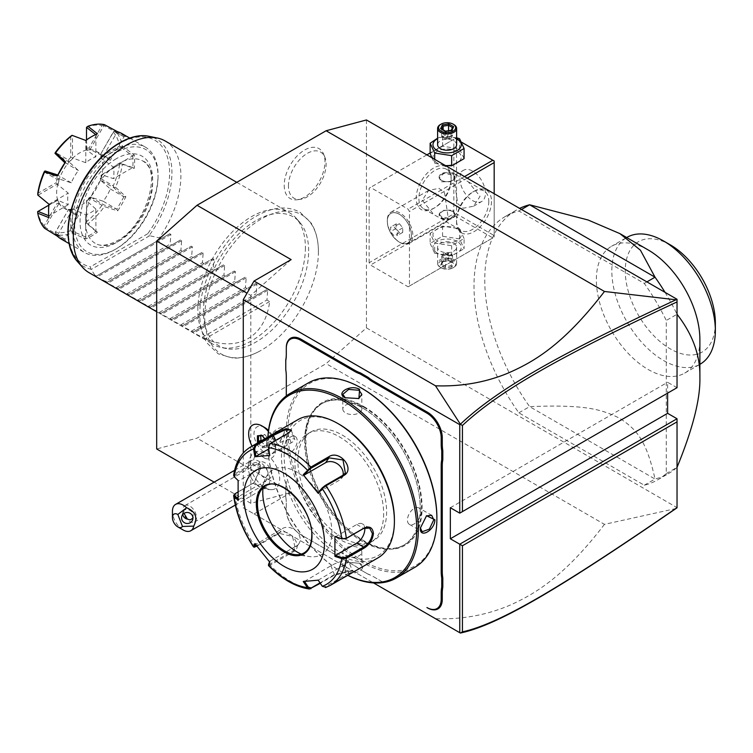 <?xml version="1.0" encoding="UTF-8"?>
<svg xmlns="http://www.w3.org/2000/svg" width="753" height="753" viewBox="0 0 753 753"><rect width="100%" height="100%" fill="white"/><g stroke="black" fill="none" stroke-linecap="round" stroke-linejoin="round"><path stroke-width="0.56" stroke-dasharray="3.77 2.82" d="M366.438 119.953L366.438 327.875L326.105 363.643L197.022 438.161L156.69 448.976M318.406 251.643A80.383 46.413 -60 0 1 259.644 351.162A80.383 46.413 -60 0 1 204.722 317.277A80.383 46.413 -60 0 1 260.604 219.387A80.383 46.413 -60 0 1 318.368 249.45A80.383 46.413 -60 0 1 318.406 251.643M284.21 185.332A28.821 16.641 120 0 0 297.322 199.743A28.821 16.641 120 0 0 324.967 161.801A28.821 16.641 120 0 0 323.621 154.186A28.821 16.641 120 0 0 300.889 152.567A28.821 16.641 120 0 0 284.21 185.332M366.438 327.875L677.032 507.635M675.978 508.529L604.461 524.352L326.105 363.643M677.032 507.193L677.032 418.753M677.032 301.934L677.032 387.701L667.619 382.27L667.619 393.141M369.13 262.722L369.13 188.203L370.476 187.431L408.117 209.165L409.463 211.489L409.463 286.018L408.117 286.789L370.476 265.056L369.13 262.722L453.833 213.824L453.833 139.296L369.13 188.203M505.508 216.375A152.115 87.828 60 0 0 518.864 412.832L644.276 485.233A152.115 87.828 -120 0 0 657.623 479.859A152.115 87.828 -120 0 0 666.273 473.571L666.273 320.467A152.115 87.828 -120 0 0 644.276 283.401L518.864 211A152.115 87.828 60 0 0 505.508 216.375L516.266 210.162A152.115 87.828 60 0 1 519.626 208.393M291.147 259.616L250.805 295.383L247.012 293.199M243.275 507.72L373.544 582.926L243.275 507.72L243.275 452.948M254.034 513.932L291.147 492.5L197.022 438.161M250.805 295.383L250.805 503.315L291.147 492.5M264.792 427.572A15.248 8.801 -120 0 0 254.006 433.803A15.248 8.801 -120 0 0 264.792 452.478A15.248 8.801 -120 0 0 275.57 446.256A15.248 8.801 -120 0 0 268.51 430.481M257.357 451.292A21.037 12.142 -120 0 0 251.624 454.868A21.037 12.142 -120 0 0 254.269 476.527A21.037 12.142 -120 0 0 271.711 489.657A21.037 12.142 -120 0 0 272.228 489.629A21.037 12.142 -120 0 0 277.669 469.307A21.037 12.142 -120 0 0 257.357 451.292A22.816 17.997 -95.1 0 0 253.639 459.932A15.211 8.782 -120 0 1 267.55 471.152A15.211 8.782 -120 0 1 266.618 486.965L235.303 505.047M373.676 576.789L383.559 582.502L373.676 576.789A39.175 22.618 -120 0 0 368.236 574.275L360.339 569.71A39.175 22.618 -120 0 0 354.898 565.955L301.096 534.884A20.915 12.076 60 0 1 286.3 509.273L286.3 503.032A39.175 22.618 -120 0 0 285.764 496.443L285.764 487.313A39.175 22.618 -120 0 0 286.3 481.355L286.3 481.976A39.928 23.051 60 0 1 285.764 488L285.764 487.313M286.3 375.719L286.3 376.34L286.3 375.719A39.175 22.618 -120 0 0 285.764 369.139L285.764 360.009M286.3 347.801L286.3 354.663M450.341 507.72L667.619 382.27M604.461 524.352C564.402 576.676 535.054 593.665 511.372 604.584C487.549 614.966 462.257 619.672 435.498 618.693M250.805 503.315L214.134 482.136M268.379 431.478A19.013 10.975 -120 0 1 271.607 458.05A19.013 10.975 -120 0 1 264.745 458.323L263.465 454.765L259.446 455.226A19.013 10.975 60 0 1 249.252 438.613A19.013 10.975 60 0 1 252.603 425.106M264.811 458.323A19.013 10.975 -120 0 0 271.635 458.031A19.013 10.975 -120 0 0 275.57 449.325A19.013 10.975 -120 0 0 268.388 431.431M252.076 446.134A19.013 10.975 -120 0 0 259.465 455.273L259.446 455.226M264.745 458.323A18.994 10.966 -120 0 0 259.465 455.273M271.711 489.657C266.524 489.751 261.837 488.311 257.658 485.327A15.211 8.782 60 0 0 264.397 487.652A15.211 8.782 -120 0 0 266.618 486.965M257.658 485.327A15.211 8.782 60 0 1 248.349 469.194A15.211 8.782 60 0 1 251.408 460.62A15.211 8.782 60 0 1 253.639 459.932M183.195 529.99A15.211 8.782 60 0 1 172.437 511.353M192.937 518.158L193.144 513.951C191.93 511.118 189.615 509.63 186.198 509.47L183.958 510.148L184.033 513.358M182.772 514.478A5.704 5.506 15 0 1 183.958 510.148M186.405 505.112A9.507 5.487 -120 0 0 185.012 505.536A9.507 5.487 -120 0 0 184.429 515.419A9.507 5.487 -120 0 0 193.126 522.431A9.507 5.487 -120 0 0 194.519 522.008A9.507 5.487 -120 0 0 195.102 512.125A9.507 5.487 -120 0 0 186.405 505.112M268.153 479.115A9.507 5.487 -120 0 0 269.546 478.692A9.507 5.487 -120 0 0 270.12 468.808A9.507 5.487 -120 0 0 261.432 461.796A9.507 5.487 -120 0 0 260.039 462.22A9.507 5.487 -120 0 0 259.456 472.103A9.507 5.487 -120 0 0 268.153 479.115M258.006 442.708L262.1 447.8L266.769 447.386L266.769 440.9L262.637 435.761L258.514 436.175M266.769 441.164L264.84 438.764M262.1 435.356L262.637 435.761L264.792 434.519L260.66 434.886L258.514 436.128M261.084 440.929L264.792 445.531L268.915 445.164L266.769 446.407L266.769 447.386L266.769 440.9L268.915 439.658L264.792 434.519M262.1 447.8L262.637 446.774L266.769 446.407M260.66 434.886L260.66 435.987M268.915 445.164L268.915 439.658M264.792 445.531L262.637 446.774L258.938 442.171M368.236 574.275L367.652 573.937A39.928 23.051 60 0 1 373.13 576.478M367.652 573.937L360.339 569.71M285.764 496.443L285.764 497.008A39.928 23.051 60 0 1 286.3 503.653L286.3 509.894A20.152 11.634 -120 0 0 300.56 534.574L354.362 565.644A39.928 23.051 60 0 1 359.849 569.428M300.56 534.574L301.096 534.884L300.56 534.574M286.3 503.653L286.3 503.032M285.764 497.008L285.764 488M286.3 481.976L286.3 481.355M285.764 369.695L285.764 369.139M363.69 407.147A81.757 47.204 60 0 1 421.501 507.277A81.757 47.204 60 0 1 404.568 544.701A81.757 47.204 60 0 1 363.69 540.654A81.757 47.204 60 0 1 305.887 440.524A81.757 47.204 60 0 1 322.821 403.1A81.757 47.204 60 0 1 363.69 407.147M420.212 508.03A81.757 47.204 60 0 1 403.279 545.454A81.757 47.204 60 0 1 362.4 541.407L362.4 541.407A81.757 47.204 60 0 1 304.589 441.277A81.766 47.204 -120 0 0 362.4 541.407A81.766 47.204 -120 0 0 362.409 541.407A81.766 47.204 -120 0 0 420.221 508.03A81.766 47.204 -120 0 0 362.409 407.891A81.766 47.204 -120 0 0 304.589 441.267A81.757 47.204 60 0 1 321.522 403.843A81.757 47.204 60 0 1 362.4 407.9A81.757 47.204 60 0 1 420.212 508.03M362.409 388.633A105.345 60.824 -120 0 0 287.919 431.638A105.345 60.824 -120 0 0 362.409 560.656A105.345 60.824 -120 0 0 436.891 517.65M308.354 382.891A106.484 61.482 -120 0 0 286.3 431.638A106.484 61.482 -120 0 0 332.788 538.8A106.484 61.482 -120 0 0 414.837 567.329M267.899 436.994A106.484 61.482 -120 0 0 267.748 442.35A106.484 61.482 -120 0 0 343.039 572.769A106.484 61.482 -120 0 0 347.754 575.32M284.286 433.427L284.286 432.806C285.095 421.887 269.725 430.754 269.762 441.192L278.073 445.202L284.286 432.806L282.497 429.172L275.297 431.798L270.845 441.192L272.991 445.644L278.554 444.863L284.286 432.815M420.362 527.806L426.32 515.909M420.353 527.514L420.353 528.135M359.586 563.216L345.74 562.397L345.062 571.602C354.098 576.854 369.441 567.969 359.586 563.216L346.276 562.152L342.813 566.585L345.599 570.67L355.962 571.518L361.826 566.585L359.586 563.225M285.716 452.995A9.507 5.487 -60 0 0 293.049 450.445A9.507 5.487 -60 0 0 297.19 440.882A9.507 5.487 120 0 0 295.223 436.524A9.507 5.487 120 0 0 287.9 439.074A9.507 5.487 120 0 0 283.749 448.647A9.507 5.487 -60 0 0 285.716 452.995L272.991 445.644M267.955 436.956A105.345 60.824 -120 0 0 267.748 443.282L267.748 443.282A105.345 60.824 -120 0 0 342.239 572.299A105.345 60.824 -120 0 0 347.82 575.283M267.748 443.282L267.748 442.35L267.748 443.282M297.868 460.676A62.753 36.229 60 0 1 310.867 431.949A62.753 36.229 60 0 1 359.219 448.76A62.753 36.229 60 0 1 386.609 511.908A62.753 36.229 60 0 1 373.61 540.635A62.753 36.229 60 0 1 325.258 523.824A62.753 36.229 60 0 1 297.868 460.676M383.654 513.612A62.753 36.229 60 0 1 370.655 542.339A62.753 36.229 60 0 1 322.303 525.528A62.753 36.229 60 0 1 294.912 462.38A62.753 36.229 60 0 1 307.902 433.653A62.753 36.229 60 0 1 356.263 450.463A62.753 36.229 60 0 1 383.654 513.612M339.283 424.344A77.964 45.011 -120 0 0 284.154 456.167A77.964 45.011 -120 0 0 339.283 551.657A77.964 45.011 -120 0 0 394.403 519.824M298 419.609A79.865 46.112 -120 0 0 281.462 456.167A79.865 46.112 -120 0 0 316.326 536.541A79.865 46.112 -120 0 0 377.865 557.935M234.399 494.175L253.827 482.805L260.491 468.272C260.18 462.606 257.535 461.052 252.556 463.603L234.738 473.891L233.646 475.265M252.556 463.603L253.083 464.629L235.275 474.917L234.804 477.044L238.673 480.875L259.954 468.592A11.408 6.589 120 0 1 265.658 468.027L258.458 463.876L253.083 464.629L259.954 468.592M234.155 476.621L234.804 477.044M291.147 430.725L287.702 434.01L269.894 444.289L268.623 447.574L269.856 455.141L291.138 442.849A11.408 2.41 158.8 0 0 294.79 439.347L291.138 429.944M325.541 587.566L349.157 573.984L352.997 570.614L334.106 575.33L320.298 583.302M237.91 492.02L254.279 482.447L260.491 468.912L258.458 463.876M268.52 565.192L270.167 565.192L293.359 551.798C304.589 546.631 288.531 526.545 278.309 533.077L255.116 546.471L253.573 546.603M322.312 586.286L325.155 586.738L348.357 573.344L352.216 570.407L334.379 574.595L320.016 582.888M304.485 581.429L330.944 565.748A11.408 2.41 -21.2 0 1 341.966 561.258A11.408 2.41 -21.2 0 1 348.573 560.994L352.216 570.407M268.623 564.195L269.894 564.148L293.086 550.754L295.392 548.683L292.484 536.409L279.109 533.369L256.829 546.236M260.491 468.912L260.491 468.272M238.052 498.9L238.673 499.512L259.954 487.219A11.408 6.589 120 0 0 267.4 477.167A11.408 6.589 120 0 0 265.658 468.027M238.117 480.546L238.673 480.875M268.736 448.967L277.17 444.101A11.408 2.41 158.8 0 1 288.183 439.601A11.408 2.41 158.8 0 1 294.79 439.347M343.076 475.171A11.408 8.998 -144.9 0 1 341.89 477.986A11.408 8.998 -144.9 0 1 339.547 480.113L318.265 492.396M335.48 536.767L356.762 524.483A11.408 6.589 -60 0 1 362.466 523.919A11.408 6.589 -60 0 1 364.744 527.9M318.19 580.168L344.921 564.505A11.408 2.41 -21.2 0 0 348.573 560.994M303.243 581.504L304.287 581.137M269.79 562.19L269.856 561.258L269.574 561.936M269.856 561.258L296.513 545.869A11.408 8.998 35.1 0 0 298.866 543.741A11.408 8.998 35.1 0 0 296.258 531.072A11.408 8.998 35.1 0 0 282.544 528.484L255.587 544.588M254.843 543.591L255.888 543.882M238.673 499.512L238.117 500.481M304.024 552.928A38.601 22.289 -120 0 0 304.052 552.909A38.601 22.289 -120 0 0 312.043 535.242A38.601 22.289 -120 0 0 284.756 487.963A38.601 22.289 -120 0 0 265.451 486.052A38.601 22.289 -120 0 0 265.423 486.071L265.385 486.09A38.601 22.289 -120 0 1 295.138 496.425A38.601 22.289 -120 0 1 311.987 535.27A38.601 22.289 -120 0 1 303.986 552.947L304.052 552.909M301.228 554.114A48.87 28.219 -120 0 0 309.662 556.608A48.87 28.219 -120 0 0 331.311 524.596A48.87 28.219 -120 0 0 297.331 472.319A48.87 28.219 -120 0 0 265.047 479.341A48.87 28.219 -120 0 0 262.995 487.888M318.265 579.895L322.275 585.853M342.813 551.883A9.507 5.487 0 0 1 348.686 546.819A9.507 5.487 0 0 1 359.04 548.005A9.507 5.487 180 0 1 361.826 551.883A9.507 5.487 180 0 1 355.962 556.956A9.507 5.487 180 0 1 345.599 555.77A9.507 5.487 0 0 1 342.813 551.883L342.813 566.585M418.922 507.946A9.507 5.487 -60 0 0 411.599 510.487A9.507 5.487 -60 0 0 407.448 520.059A9.507 5.487 120 0 0 409.416 524.408A9.507 5.487 120 0 0 416.738 521.867A9.507 5.487 120 0 0 420.889 512.294A9.507 5.487 -60 0 0 418.922 507.946L431.657 515.297M358.626 398.657L345.345 397.876M342.813 409.048A9.507 5.487 180 0 0 345.599 412.936A9.507 5.487 0 0 0 355.962 414.122A9.507 5.487 0 0 0 361.826 409.048A9.507 5.487 0 0 0 359.04 405.17A9.507 5.487 180 0 0 348.686 403.985A9.507 5.487 180 0 0 342.813 409.048L342.813 394.346M451.141 178.113L451.141 178.113A24.717 14.269 120 0 0 433.662 168.023A24.717 14.269 120 0 0 416.183 198.293A24.717 14.269 120 0 0 433.662 208.383A24.717 14.269 120 0 0 451.141 178.113L451.141 179.666A22.816 13.178 120 0 0 446.416 169.218A22.816 13.178 120 0 0 428.834 175.336A22.816 13.178 120 0 0 418.875 198.293A22.816 13.178 120 0 0 423.6 208.741A22.816 13.178 120 0 0 435.008 207.612A22.816 13.178 120 0 0 451.141 179.666L451.141 178.113M453.833 213.824L455.179 214.596L456.525 213.824L456.525 139.296L455.179 138.524L461.504 142.176M408.117 286.789L492.829 237.882L455.179 216.149L455.179 214.596M455.179 216.149L370.476 265.056M457.109 229.006A14.147 8.161 0 0 0 437.107 229.006A14.147 8.161 0 0 0 437.107 240.555A14.147 8.161 0 0 0 457.109 240.555A14.147 8.161 0 0 0 457.109 229.006M492.829 237.882L409.463 286.018M494.175 193.7L494.175 237.11L494.175 235.557L456.525 213.824M467.227 178.141L409.463 211.489M491.483 201.399A24.717 14.269 -60 0 1 474.004 231.679A24.717 14.269 -60 0 1 456.525 221.58L456.525 221.58A24.717 14.269 -60 0 1 474.004 191.309A24.717 14.269 -60 0 1 491.483 201.399M464.545 176.588L408.117 209.165M453.833 139.296L430.142 152.972M426.895 154.854L370.476 187.431M457.109 151.381A14.147 8.161 0 0 0 437.107 151.381A14.147 8.161 0 0 0 437.107 162.921A14.147 8.161 0 0 0 457.109 162.921A14.147 8.161 0 0 0 457.109 151.381M456.525 139.296L494.175 161.029L494.175 235.557M459.885 178.499A18.063 10.429 -120 0 0 467.773 196.684A18.063 10.429 -120 0 0 481.694 201.522A18.063 10.429 -120 0 0 485.431 193.248A18.063 10.429 -120 0 0 477.543 175.073A18.063 10.429 -120 0 0 463.622 170.234A18.063 10.429 -120 0 0 459.885 178.499M454.511 181.605L455.48 174.931L456.807 175.214L468.3 181.85L480.056 196.354L473.543 206.218L463.302 208.233L457.73 203.743L454.511 181.605M422.235 200.232L433.992 214.737L446.811 221.655L447.781 214.982L444.562 192.853L438.99 188.354L428.739 190.368L422.235 200.232M488.791 201.399A22.816 13.178 -60 0 1 478.833 224.366A22.816 13.178 -60 0 1 461.25 230.474A22.816 13.178 -60 0 1 456.525 220.027L456.525 220.027A22.816 13.178 -60 0 1 472.658 192.081A22.816 13.178 -60 0 1 484.066 190.951A22.816 13.178 -60 0 1 488.791 201.399M452.76 210.162L455.094 214.021L450.209 218.681L441.465 216.676L439.121 214.021L444.016 210.181L452.76 210.162M456.525 221.58L456.525 220.027L456.525 221.58M441.465 181.774L450.209 181.746L455.094 177.915L452.76 175.251L444.016 173.246L439.121 177.915L441.465 181.774M387.277 220.422A18.063 10.429 60 0 0 400.05 242.541A18.063 10.429 60 0 0 409.086 243.435A18.063 10.429 60 0 0 412.823 235.171A18.063 10.429 -120 0 0 404.945 216.986A18.063 10.429 -120 0 0 391.023 212.148A18.063 10.429 -120 0 0 387.277 220.422L387.277 221.26A17.037 9.836 60 0 1 390.807 213.457A17.037 9.836 60 0 1 403.937 218.022A17.037 9.836 60 0 1 411.373 235.171A17.037 9.836 60 0 1 407.844 242.965A17.037 9.836 60 0 1 399.325 242.127A17.037 9.836 60 0 1 387.277 221.26M411.43 235.134A17.037 9.836 60 0 1 407.9 242.937A17.037 9.836 60 0 1 394.77 238.372A17.037 9.836 60 0 1 387.334 221.222A17.037 9.836 -120 0 1 390.863 213.428A17.037 9.836 -120 0 1 403.994 217.994A17.037 9.836 -120 0 1 411.43 235.134M399.382 232.668L396.022 228.479L396.022 223.999L399.382 223.697L402.742 227.877L402.742 232.366L399.382 232.668L393.998 235.764L390.638 231.585L390.638 227.105L393.998 226.804L397.368 230.983L397.368 235.473L393.998 235.764M396.022 228.479L390.638 231.585M396.022 223.999L390.638 227.105M402.742 232.366L397.368 235.473M402.742 227.877L397.368 230.983M399.382 223.697L393.998 226.804M452.76 173.764A7.982 4.612 0 0 0 444.054 172.766A7.982 4.612 0 0 0 439.121 177.021A7.982 4.612 0 0 0 441.465 180.287L441.465 180.287A7.982 4.612 0 0 0 452.76 180.287A7.982 4.612 0 0 0 455.094 177.021A7.982 4.612 0 0 0 452.76 173.764M441.738 180.438L441.738 180.438A7.605 4.396 180 0 1 441.738 174.235A7.605 4.396 180 0 1 452.487 174.235A7.605 4.396 180 0 1 452.487 180.438A7.605 4.396 180 0 1 441.738 180.438L441.465 180.287M452.76 211.649A7.982 4.612 0 0 0 441.465 211.649A7.982 4.612 0 0 0 439.121 214.906A7.982 4.612 0 0 0 441.465 218.172A7.982 4.612 0 0 0 450.172 219.17A7.982 4.612 0 0 0 455.094 214.906A7.982 4.612 0 0 0 452.76 211.649L452.487 211.489A7.605 4.396 0 0 0 441.738 211.489A7.605 4.396 0 0 0 441.738 217.702A7.605 4.396 0 0 0 452.487 217.702A7.605 4.396 0 0 0 452.487 211.489L452.487 211.489M431.808 157.688L434.688 163.194L445.465 165.575M464.074 158.648L459.528 148.849L442.566 146.223L430.142 153.396M442.566 146.223L442.566 136.067L437.606 138.185M456.619 137.808L442.566 136.067M459.528 148.849L459.528 138.693M434.688 163.194L434.688 159.354M456.619 138.684A14.147 8.161 0 0 0 437.606 138.684M456.619 144.736A9.507 5.487 0 0 0 453.833 140.849A9.507 5.487 0 0 0 443.47 139.663A9.507 5.487 0 0 0 437.606 144.736M440.392 124.546A9.507 5.487 180 0 1 453.833 124.546M440.599 128.659L445.654 131.587L451.085 130.74L452.487 127.577M445.362 131.417L445.851 139.173L451.085 138.336L445.654 139.173L447.113 137.714L451.085 138.336L451.085 130.74L451.885 130.41M445.654 139.173L441.682 136.877L447.113 137.714L443.141 133.742L443.141 129.798M448.562 130.73L448.562 132.904L452.544 135.201L447.113 137.714L448.562 132.904L443.141 133.742L441.682 136.877L441.804 129.027M451.085 138.336L452.544 135.201L452.544 127.605M464.074 238.532L459.528 228.743L442.566 226.116L430.142 233.289L434.688 243.078L451.659 245.704L464.074 238.532L464.074 248.697L459.528 238.899L442.566 236.273L430.142 243.445L430.142 233.289M430.142 243.445L434.688 253.243L434.688 243.078M457.109 241.431A14.147 8.161 0 0 0 437.107 241.431A14.147 8.161 0 0 0 437.107 252.97A14.147 8.161 0 0 0 457.109 252.97A14.147 8.161 0 0 0 457.109 241.431M453.833 243.323A9.507 5.487 180 0 1 456.619 247.2A9.507 5.487 180 0 1 450.746 252.274A9.507 5.487 180 0 1 440.392 251.078A9.507 5.487 180 0 1 437.606 247.2A9.507 5.487 180 0 1 443.47 242.127A9.507 5.487 180 0 1 453.833 243.323M434.688 253.243L451.659 255.869L464.074 248.697M451.659 255.869L451.659 245.704M459.528 238.899L459.528 228.743M442.566 236.273L442.566 226.116M437.606 247.2L437.606 263.503A9.507 5.487 0 0 1 443.47 258.43A9.507 5.487 0 0 1 453.833 259.625A9.507 5.487 180 0 1 456.619 263.503A9.507 5.487 180 0 1 453.833 267.381A9.507 5.487 180 0 1 440.392 267.381L441.06 267.776A8.556 4.942 0 0 1 441.06 260.783A8.556 4.942 0 0 1 453.165 260.783A8.556 4.942 180 0 1 453.165 267.776A8.556 4.942 180 0 1 441.06 267.776M437.606 263.503A9.507 5.487 0 0 0 440.392 267.381M448.854 260.519L452.544 262.646L451.085 265.781L445.654 266.618L441.682 264.322L443.141 261.187L448.854 260.519L448.562 252.763L443.141 253.601L443.141 261.187L442.34 261.526L448.854 260.519L453.626 263.268L452.544 262.646L453.626 263.268L451.885 267.033L451.085 265.781L451.085 258.194L452.544 255.051L452.544 262.646M451.885 267.033L445.362 268.04L440.599 265.291L441.616 264.604L443.093 261.432M445.362 268.04L445.654 259.032L447.113 254.222L451.085 258.194L445.654 259.032L441.682 256.735L447.113 254.222L452.544 255.051L448.562 252.763L447.113 254.222L443.141 253.601L441.682 256.735L441.682 264.322M448.562 252.763L443.141 253.601M518.864 412.832L529.613 406.62C584.46 404.436 601.383 409.077 619.87 418.395C636.501 429.351 646.422 440.204 655.025 479.021A152.115 87.828 -120 0 0 668.382 473.646A152.115 87.828 -120 0 0 677.032 467.359L666.273 473.571M665.021 292.333A152.115 87.828 60 0 1 677.032 314.265L666.273 320.467M646.912 281.876L644.276 283.401M521.5 209.475L518.864 211M644.276 485.233L655.025 479.021L529.613 406.62A152.115 87.828 60 0 1 484.763 279.805A152.115 87.828 60 0 1 516.266 210.162M648.126 249.921A73.21 42.262 -120 0 0 611.521 246.287A73.21 42.262 -120 0 0 596.357 279.805A73.21 42.262 -120 0 0 628.313 353.477A73.21 42.262 -120 0 0 684.722 373.093A73.21 42.262 -120 0 0 699.885 339.575M684.722 373.093L700.186 364.16A73.21 42.262 60 0 1 643.777 344.545A73.21 42.262 60 0 1 611.822 270.873A73.21 42.262 60 0 1 626.985 237.364L611.521 246.287M715.35 322.886A63.704 36.775 60 0 1 670.311 348.893A63.704 36.775 60 0 1 625.263 270.873A63.704 36.775 60 0 1 670.311 244.866M308.636 250.9A74.387 42.949 120 0 0 299.6 222.088A74.387 42.949 120 0 0 240.621 232.103A74.387 42.949 120 0 0 203.442 311.638A74.387 42.949 120 0 0 226.568 348.592A74.387 42.949 120 0 0 280.7 320.674A74.387 42.949 120 0 0 308.636 250.9M305.398 247.662A76.062 43.909 -60 0 1 276.831 319.008A76.062 43.909 -60 0 1 221.476 347.557A76.062 43.909 -60 0 1 213.588 344.582A76.062 43.909 -60 0 1 197.832 309.765A76.062 43.909 -60 0 1 231.03 233.223A76.062 43.909 -60 0 1 289.641 212.845A76.062 43.909 -60 0 1 296.164 218.201A76.062 43.909 -60 0 1 305.398 247.662M165.142 140.962A76.062 43.909 -60 0 1 180.889 175.778A76.062 43.909 -60 0 1 159.382 237.882L149.103 235.595A73.38 42.366 120 0 0 149.113 136.34M269.63 301.539L205.089 338.803C237.769 352.743 265.367 336.817 269.63 301.539L266.948 299.986L267.682 290.319L266.543 289.66L257.799 294.705L256.189 293.783L256.924 284.107L255.785 283.448L247.04 288.493L245.431 287.571L246.175 277.895L245.026 277.236L236.282 282.29L234.672 281.358L235.416 271.682L234.277 271.024L225.524 276.078L223.923 275.146L224.658 265.47L223.519 264.811L214.765 269.866L213.165 268.934L213.899 259.267L212.76 258.608L204.016 263.654L202.406 262.731L203.141 253.055L202.002 252.396L193.257 257.441L191.648 256.519L192.392 246.843L191.243 246.184L182.499 251.238L180.889 250.307L181.633 240.631L180.494 239.972L171.74 245.026L170.14 244.094L170.875 234.428L169.736 233.769L96.45 276.078L94.84 275.146A76.062 43.909 -60 0 1 89.08 272.699M94.84 275.146L90.972 269.16L90.369 266.854A71.544 41.302 120 0 1 81.155 185.332A71.544 41.302 120 0 1 156.925 141.592A71.544 41.302 120 0 1 147.71 233.75L149.103 235.595M119.04 240.988A47.533 27.447 120 0 0 150.092 199.103A47.533 27.447 120 0 0 142.806 161.01A47.533 27.447 120 0 0 119.04 163.363A47.533 27.447 120 0 0 87.988 205.249A47.533 27.447 120 0 0 95.273 243.341A47.533 27.447 120 0 0 119.04 240.988M158.036 176.56A58.95 34.036 -60 0 1 116.348 248.754A58.95 34.036 -60 0 1 74.669 224.686A58.95 34.036 -60 0 1 116.348 152.492A58.95 34.036 -60 0 1 158.036 176.56L158.036 175.007A60.852 35.127 -60 0 1 115.011 249.525A60.852 35.127 -60 0 1 84.581 252.547A60.852 35.127 -60 0 1 71.977 224.686A60.852 35.127 -60 0 1 98.539 163.457A60.852 35.127 -60 0 1 145.433 147.155A60.852 35.127 -60 0 1 158.036 175.007M61.191 239.04A60.852 35.127 120 0 0 65.577 240.922L55.713 234.682A60.852 35.127 120 0 0 72.166 233.054L85.804 238.917A60.852 35.127 120 0 0 97.419 232.216L87.932 223.952A60.852 35.127 120 0 0 104.385 206.586L117.647 210.859A60.852 35.127 120 0 0 125.864 196.637L115.529 187.281A60.852 35.127 120 0 0 122.344 164.352L134.241 168.427A60.852 35.127 -60 0 0 134.636 161.5A60.852 35.127 -60 0 0 134.241 155.024L122.344 146.138A60.852 35.127 120 0 0 115.529 131.078L125.864 136.5A60.852 35.127 120 0 0 122.033 133.648M48.983 217.655L48.898 215.989A59.703 34.469 -60 0 1 48.587 210.247M57.981 184.419A32.708 18.881 -60 0 1 59.553 179.129L71.29 182.81A32.708 18.881 -60 0 1 78.397 170.507L69.332 162.187A32.708 18.881 -60 0 1 73.135 158.177L85.786 162.704A32.708 18.881 -60 0 1 90.802 159.175A32.708 18.881 -60 0 1 95.829 156.906L86.962 150.186A32.708 18.881 -60 0 1 90.765 149.809L103.217 156.172A32.708 18.881 -60 0 1 107.161 157.546A32.708 18.881 -60 0 1 110.315 160.276L100.544 155.457A32.708 18.881 -60 0 1 101.655 157.659A32.708 18.881 -60 0 1 102.116 158.939L113.383 167.044A32.708 18.881 -60 0 1 113.383 178.64L102.116 174.912A32.708 18.881 -60 0 1 100.544 180.202L110.315 188.947A32.708 18.881 -60 0 1 103.217 201.239L90.765 197.145A32.708 18.881 -60 0 1 86.962 201.155L95.829 209.042A32.708 18.881 -60 0 1 90.802 212.581A32.708 18.881 -60 0 1 85.786 214.84L73.135 209.136A32.708 18.881 -60 0 1 71.799 209.372A32.708 18.881 -60 0 1 69.332 209.513L78.397 215.574A32.708 18.881 -60 0 1 74.453 214.2A32.708 18.881 -60 0 1 71.29 211.471L59.553 203.865A32.708 18.881 -60 0 1 57.981 200.392L68.231 204.703A32.708 18.881 -60 0 1 68.231 193.107L57.124 184.165L38.008 195.206L48.898 204.148A59.703 34.469 -60 0 1 48.898 204.148L48.983 204.251M97.419 232.216L95.932 231.303A59.703 34.469 -60 0 1 85.682 237.223L85.804 238.917M85.682 237.223L85.786 214.84M95.829 209.042L95.932 231.303M96.13 151.184A32.708 18.881 120 0 1 101.147 177.397A32.708 18.881 120 0 1 79.78 206.209A32.708 18.881 -60 0 1 63.431 207.837A32.708 18.881 -60 0 1 58.414 181.624A32.708 18.881 -60 0 1 79.78 152.803A32.708 18.881 120 0 1 96.13 151.184L107.161 157.546M90.802 137.121A59.703 34.469 -60 0 1 95.932 134.523L95.829 156.906M85.786 162.704L85.786 140.491L72.486 135.484L72.486 157.565L70.744 157.462A33.8 19.512 120 0 0 68.401 159.937L55.402 152.435M86.51 139.851L86.962 150.186M86.51 149.471L86.548 126.956M86.661 127.05A58.95 34.036 -60 0 1 102.003 125.525L89.014 148.03A33.8 19.512 120 0 0 86.661 148.266M89.014 148.03L90.765 149.809M103.217 156.172L116.828 132.613L103.876 125.666L90.36 149.085M116.828 132.613L124.066 136.641L110.315 160.276M123.925 136.707L113.797 131.399L100.281 154.817L100.544 155.457M100.281 154.817L113.261 132.029L113.882 131.182L115.529 131.078M113.261 132.029A58.95 34.036 -60 0 1 119.614 146.073L101.241 156.68A33.8 19.512 120 0 0 101.034 156.144A33.8 19.512 120 0 0 100.271 154.534M101.241 156.68L102.116 158.939M113.383 167.044L132.622 155.937L120.988 147.296L101.871 158.328M132.622 155.937L132.716 155.758A59.703 34.469 -60 0 1 132.716 167.599L113.383 178.64M132.622 167.533L120.988 163.495L102.116 174.912M101.871 174.527L120.951 163.561L122.344 164.352M119.614 164.455A58.95 34.036 -60 0 1 113.261 185.84L100.271 178.339A33.8 19.512 120 0 0 101.241 175.073M100.271 178.339L100.544 180.202M110.315 188.947L123.925 196.797L113.797 187.695L100.281 179.892M123.925 196.797L116.809 209.259L103.217 201.239M90.765 197.145L103.876 204.872L116.828 209.099M90.36 197.07L89.014 197.841L102.003 205.343L103.622 205.117L104.385 206.586M102.003 205.343A58.95 34.036 -60 0 1 86.661 221.533L86.661 200.317A33.8 19.512 120 0 0 89.014 197.841M86.661 200.317L86.962 201.155M95.829 231.265L86.51 223.208L86.51 201.126M87.932 223.952L86.51 223.208M86.548 223.133L86.661 221.533M116.809 209.259L117.647 210.859M125.864 196.637L124.066 196.702M115.529 187.281L113.797 187.695M113.882 187.356L113.261 185.84M132.716 167.599L134.241 168.427M134.241 155.024L132.716 155.758M122.344 146.138L120.988 147.296M120.951 146.807L119.614 146.073M124.066 136.641L125.864 136.5M117.656 131.756L116.809 132.453M104.385 124.64L103.876 125.666M103.622 125.262L102.003 125.525M95.932 134.523L97.419 133.761M64.796 162.488L78.397 170.507M71.29 182.81L57.548 175.044M55.12 153.819L69.332 162.187M68.645 161.622L68.401 159.937M73.135 158.177L72.486 157.565M70.744 136.237L70.744 157.462M48.992 204.223L68.231 193.107M68.231 204.703L48.898 215.989M57.124 184.165L56.164 182.706L37.791 193.314M44.145 171.938L57.134 179.44A33.8 19.512 120 0 0 56.164 182.706M57.134 179.44L59.553 179.129M45.199 170.997L58.725 178.809M59.553 203.865L57.134 203.244L44.145 225.749L44.568 228.253M44.145 225.749A58.95 34.036 -60 0 1 37.791 211.706L56.164 201.089A33.8 19.512 120 0 0 57.134 203.244M65.577 240.922L64.796 239.294L57.548 235.105L57.36 236.188M57.548 235.105L71.29 211.471M58.725 203.884L45.199 227.302L57.689 235.04M45.199 227.302L44.719 227.284M78.397 215.574L64.796 239.294M56.164 201.089L57.981 200.392M48.804 205.164L57.124 200.364M55.713 234.682L54.978 233.204L68.401 209.739A33.8 19.512 120 0 0 70.18 209.598A33.8 19.512 120 0 0 70.744 209.513L70.744 230.729L72.043 231.51L72.166 233.054M64.786 239.143L55.12 233.025M70.744 230.729A58.95 34.036 -60 0 1 55.402 232.244L68.401 209.739M54.978 233.204L55.402 232.244M73.135 209.136L72.486 209.23L72.486 231.303L85.786 237.063M72.486 209.23L70.744 209.513M69.332 209.513L68.645 209.607M160.991 238.814L159.382 237.882M96.45 276.078L169.736 233.769L95.716 276.502L105.599 281.358L170.14 244.094M105.599 281.358L107.208 282.29L106.465 282.714L180.494 239.972L106.465 282.714L116.357 287.571L180.889 250.307M116.357 287.571L117.957 288.493L117.223 288.926L191.243 246.184L117.223 288.926L127.116 293.783L191.648 256.519M127.116 293.783L128.716 294.705L127.982 295.129L202.002 252.396L127.982 295.129L137.865 299.986L202.406 262.731M137.865 299.986L139.474 300.918L138.74 301.341L212.76 258.608L138.74 301.341L148.623 306.198L213.165 268.934M148.623 306.198L150.233 307.13L149.489 307.553L223.519 264.811L149.489 307.553L159.382 312.41L223.923 275.146M159.382 312.41L160.991 313.333L160.248 313.766L234.277 271.024L160.248 313.766L170.14 318.623L234.672 281.358M170.14 318.623L171.74 319.545L171.006 319.969L245.026 277.236L171.006 319.969L180.889 324.825L245.431 287.571M180.889 324.825L182.499 325.757L181.765 326.181L255.785 283.448L181.765 326.181L191.648 331.038L256.189 293.783M191.648 331.038L193.257 331.969L192.523 332.393L266.543 289.66L192.523 332.393L202.406 337.25L266.948 299.986M205.089 338.803L202.406 337.25M107.208 282.29L171.74 245.026M117.957 288.493L182.499 251.238M128.716 294.705L193.257 257.441M139.474 300.918L204.016 263.654M150.233 307.13L214.765 269.866M160.991 313.333L225.524 276.078M171.74 319.545L236.282 282.29M182.499 325.757L247.04 288.493M193.257 331.969L257.799 294.705M288.455 185.991A26.619 15.371 -60 0 1 303.864 155.72A26.619 15.371 -60 0 1 324.863 157.217A26.619 15.371 -60 0 1 326.105 164.258A26.619 15.371 -60 0 1 300.56 199.3A26.619 15.371 -60 0 1 288.455 185.991M264.397 487.652A22.816 17.997 84.9 0 0 272.228 489.629M354.362 565.644L354.898 565.955L354.362 565.644M363.746 406.488A82.529 47.646 60 0 1 422.104 507.56A82.529 47.646 60 0 1 363.746 541.256A82.529 47.646 60 0 1 305.398 440.185A82.529 47.646 60 0 1 363.746 406.488M269.762 441.192L270.845 441.192M235.275 474.917L234.738 473.891A79.865 46.112 60 0 1 250.608 446.971M287.975 433.276L287.702 434.01L291.138 442.849M270.167 443.564L269.894 444.289M330.473 585.297A79.865 46.112 60 0 1 325.964 587.378L325.155 586.738M255.916 546.763L255.116 546.471A79.865 46.112 60 0 1 234.738 493.959L235.275 493.544M310.914 588.714A79.865 46.112 60 0 1 270.167 565.192L269.894 564.148M334.106 575.33L334.379 574.595L330.944 565.748M293.359 551.798L293.086 550.754L296.513 545.869M278.309 533.077L279.109 533.369L282.544 528.484M252.556 483.671L253.083 483.257L259.954 487.219M277.17 444.101L275.711 440.354M342.973 475.228L339.547 480.113M356.762 524.483L363.624 528.446M349.157 573.984L344.921 564.505M345.062 571.602L345.599 570.67M345.599 398.036L345.062 397.725L345.599 398.026M440.599 265.291L442.34 261.526M77.06 261.14A73.38 42.366 120 0 0 90.972 269.16M147.71 233.75L90.369 266.854M149.555 235.793L91.217 269.47M116.348 158.704A51.336 29.64 120 0 0 80.053 221.58A51.336 29.64 120 0 0 116.348 242.541A51.336 29.64 120 0 0 152.652 179.666A51.336 29.64 120 0 0 116.348 158.704M170.875 234.428L96.855 277.16M181.633 240.631L107.604 283.373M192.392 246.843L118.362 289.585M203.141 253.055L129.121 295.788M213.899 259.267L139.879 302M224.658 265.47L150.638 308.212M235.416 271.682L161.387 314.425M246.175 277.895L172.145 320.627M256.924 284.107L182.904 326.84M267.682 290.319L193.662 333.052M275.57 446.256L275.57 449.325M251.624 454.868C248.942 459.311 247.85 464.083 248.349 469.194M234.607 470.324L251.408 460.62M192.749 519.448L193.38 517.113M181.737 516.492L182.875 512.219M194.519 522.008L269.546 478.692M185.012 505.536L260.039 462.22M266.543 446.821L266.543 441.107L264.708 438.839M403.279 545.454L404.568 544.701M321.522 403.843L322.821 403.1M426.565 515.73L426.085 516.069M278.073 445.202L278.554 444.863M295.223 436.524L282.497 429.172M342.239 572.299L343.039 572.769M373.61 540.635L370.655 542.339M310.867 431.949L307.902 433.653M291.449 430.255L290.959 431.158M341.89 477.986L345.363 473.044M369.657 528.069L362.466 523.919M352.997 570.614L351.999 570.228M298.866 543.741L295.392 548.683M294.489 554.547L309.662 556.608M259.258 493.516L265.047 479.341M345.74 562.397L346.276 562.152M361.826 551.883L361.826 566.585M409.416 524.408L422.151 531.759M358.908 398.535L358.372 398.789M361.826 409.048L361.826 394.346M455.48 174.931L463.622 170.234M473.543 206.218L481.694 201.522M423.6 208.741L433.992 214.737M445.484 221.373L461.25 230.474M472.658 192.081L474.004 191.309M446.416 169.218L456.807 175.214M468.3 181.85L484.066 190.951M435.008 207.612L433.662 208.383M391.023 212.148L428.739 190.368M409.086 243.435L446.811 221.655M400.05 242.541L399.325 242.127M439.121 177.915L439.121 177.021M455.094 177.915L455.094 177.021M439.121 214.021L439.121 214.906M455.094 214.021L455.094 214.906M456.619 247.2L456.619 263.503M453.165 267.776L453.833 267.381M448.656 260.726L452.864 263.155M442.811 261.639L448.684 260.736M657.623 479.859L668.382 473.646M318.368 249.45C318.067 239.049 315.639 230.22 311.083 222.963L299.995 212.214C287.787 205.785 273.979 206.698 258.543 214.953C227.152 231.067 199.121 278.582 199.827 314.406C199.818 325.748 202.265 335.33 207.15 343.142L218.21 353.863L233.063 358.099C241.628 358.419 250.485 356.103 259.644 351.162M226.568 348.592L221.476 347.557M299.6 222.088L296.164 218.201M236.781 182.33L289.641 212.845M142.806 161.01C162.356 168.098 146.703 226.154 117.139 240.8C103.293 248.001 97.25 244.584 95.273 243.341M129.78 138.119L145.433 147.155M68.928 243.501L84.581 252.547M63.431 207.837L74.453 214.2M101.034 156.144L101.655 157.659M73.916 136.02L75.658 136.669M39.203 196.185L40.634 197.371M70.18 209.598L71.799 209.372M115.011 249.525L116.348 248.754M156.69 311.742L213.588 344.582M323.621 154.186L324.863 157.217M297.322 199.743L300.56 199.3"/><path stroke-width="1.13" d="M214.134 482.136L156.69 448.976L156.69 241.045L197.022 205.277L326.105 130.758L366.438 119.953L677.032 299.27L677.032 301.934L677.032 299.609L675.978 299.788C560.929 353.581 498.91 387.964 460.365 424.212L435.498 385.809L254.034 281.048L291.147 259.616L197.022 205.277M677.032 507.786L675.978 508.529C560.665 587.764 498.693 624.915 460.365 633.047L373.544 582.926L460.365 633.047M460.337 633.038L462.436 631.871C500.378 623.559 562.303 586.502 677.032 507.635L677.032 418.753L667.619 413.322L667.619 393.141M677.032 387.701L677.032 301.934C562.566 355.435 500.594 389.809 462.436 425.473L462.436 511.598L677.032 387.701L459.754 513.151L450.341 507.72L450.341 538.771L667.619 413.322M435.498 385.809C461.128 386.675 485.205 382.486 507.729 373.253C532.343 362.457 562.293 346.371 604.461 291.467L675.978 299.788M604.461 291.467L326.105 130.758M247.012 293.199L156.69 241.045M243.275 452.948L243.275 299.675L254.034 281.048M243.275 299.675L459.754 424.654L460.365 424.212M677.032 421.859L462.436 545.756L459.754 544.203L459.754 632.699M677.032 418.753L459.754 544.203L450.341 538.771M459.754 424.654L459.754 513.151L462.436 511.598M268.51 430.481A15.248 8.801 -120 0 0 264.792 427.572L262.129 426.038A19.013 10.975 -120 0 1 268.388 431.431M441.192 444.091L442.275 444.091A39.175 22.618 -120 0 0 442.811 450.671L441.738 450.736A39.928 23.051 60 0 1 441.192 444.091L441.192 437.851A20.152 11.634 -120 0 0 426.942 413.162L427.478 412.23L373.676 381.169A39.175 22.618 -120 0 1 368.236 377.413L360.339 372.848A39.175 22.618 -120 0 1 354.898 370.335L301.096 339.264A20.915 12.076 60 0 0 286.3 347.801L286.3 354.663A39.928 23.051 60 0 1 285.764 360.687L285.764 360.009A39.175 22.618 -120 0 0 286.3 354.042M427.478 412.23A20.915 12.076 60 0 1 442.275 437.851L442.275 444.091M442.811 450.671L442.811 459.801A39.175 22.618 -120 0 0 442.275 465.768L442.275 571.405A39.175 22.618 -120 0 0 442.811 577.984L442.811 587.114A39.175 22.618 -120 0 0 442.275 593.072L442.275 599.313A20.915 12.076 60 0 1 427.478 607.859L426.942 607.549A20.152 11.634 -120 0 0 441.192 599.313L441.192 593.072A39.928 23.051 60 0 1 441.738 587.058L442.811 587.114M286.3 376.34L286.3 395.909L286.3 376.34A39.928 23.051 60 0 0 285.764 369.695L285.764 360.687M462.436 545.756L462.436 631.871M460.337 424.316L462.436 425.473M268.379 431.478A19.013 10.975 -120 0 0 252.594 425.116A19.013 10.975 60 0 1 252.622 425.097A19.013 10.975 60 0 1 262.129 426.038M252.622 425.097L252.594 425.116A19.013 10.975 -120 0 0 252.076 446.134M182.471 526.46L193.737 526.112A15.211 8.782 60 0 1 190.801 530.743A15.211 8.782 60 0 1 188.57 531.43A15.211 8.782 60 0 1 183.195 529.99L177.821 526.884A7.605 4.396 -120 0 0 182.471 526.46L177.821 514.459A7.605 4.396 -120 0 0 172.437 517.565A7.605 4.396 -120 0 0 177.821 526.884M172.437 517.565L172.437 511.353A15.211 8.782 60 0 1 175.59 504.388A15.211 8.782 60 0 1 177.821 503.701A15.211 8.782 60 0 1 186.622 507.776L177.821 514.459M193.737 526.112C197.983 517.678 195.611 511.56 186.622 507.776M192.561 516.106A5.704 5.506 15 0 1 187.553 523.495A5.704 5.506 15 0 1 181.737 516.492A5.704 5.506 15 0 1 192.561 516.106M184.033 513.358L187.441 519.128L190.227 519.862L192.937 518.158M187.441 519.128A5.704 5.506 15 0 1 182.772 514.478M264.84 438.764L262.1 435.356L257.432 435.771L262.458 435.827M257.432 435.771L257.432 441.992L258.514 441.635L258.938 442.171M260.66 435.987L261.084 440.929M260.66 440.392L258.514 441.635L258.514 436.175M426.942 413.162L373.13 382.1A39.928 23.051 60 0 1 367.652 378.307L368.236 377.413M441.738 450.736L441.738 459.744L442.811 459.801M442.811 577.984L441.738 578.05A39.928 23.051 60 0 1 441.192 571.405L441.192 465.768A39.928 23.051 60 0 1 441.738 459.744M441.738 578.05L441.738 587.058M360.339 372.848L359.849 373.808A39.928 23.051 60 0 1 354.362 371.267L300.56 340.196A20.152 11.634 -120 0 0 286.3 348.423L286.3 347.801M359.849 373.808L367.652 378.307M347.754 575.32A106.484 61.482 -120 0 0 396.285 578.04L414.837 567.329A106.484 61.482 -120 0 0 436.891 518.582L436.891 517.65A105.345 60.824 -120 0 0 362.409 388.633L361.6 388.171A106.484 61.482 -120 0 0 308.354 382.891L289.801 393.612A106.484 61.482 -120 0 0 267.899 436.994M436.891 517.65L436.891 518.582A106.484 61.482 -120 0 0 361.6 388.171M420.353 528.135L426.565 515.73L434.876 519.749C434.914 530.178 419.543 539.054 420.353 528.135L420.353 528.126M396.285 578.04A106.484 61.482 -120 0 0 418.339 529.293A106.484 61.482 -120 0 0 371.86 422.132A106.484 61.482 -120 0 0 289.801 393.612M345.062 397.716C335.189 392.953 350.578 384.086 359.586 389.339L358.908 398.535L345.081 397.735M426.32 515.909L431.657 515.297L433.803 519.749L429.351 529.143L422.151 531.759L420.362 527.806M347.82 575.283A105.345 60.824 -120 0 0 416.729 529.293A105.345 60.824 -120 0 0 345.034 401.951A105.345 60.824 -120 0 0 267.955 436.956M268.52 447.649A77.041 44.483 60 0 1 307.365 470.079L308.297 470.484L311.187 468.131L329.005 457.852L343.01 459.961L345.363 473.044L342.973 475.228L325.155 485.516L322.275 487.869L322.312 488.669L318.19 493.328L303.243 474.729L310.914 467.086L328.732 456.798C339.584 449.23 355.774 469.232 343.773 475.519L325.964 485.807L322.312 488.669A77.041 44.483 60 0 1 341.73 538.734L345.806 538.734L363.624 528.446L369.657 528.069L372.359 533.491C371.643 539.308 368.725 543.845 363.624 547.073L345.806 557.361L346.342 558.387L341.73 558.66L334.925 556.373L334.925 536.437L341.73 538.734L346.342 538.32L364.151 528.032C369.572 525.735 372.669 527.552 373.432 533.491C372.669 539.779 369.582 544.654 364.151 548.099L346.342 558.387A79.865 46.112 60 0 1 330.473 585.297L377.865 557.935A79.865 46.112 -120 0 0 394.403 521.377L394.403 519.824A77.964 45.011 -120 0 0 339.283 424.344L337.937 423.572A79.865 46.112 -120 0 0 298 419.609L250.608 446.971A79.865 46.112 60 0 1 255.116 444.901L272.934 434.622L286.046 428.636L291.449 430.255L287.975 433.276L270.167 443.564L268.52 447.649L269.79 455.414L254.843 456.751L253.573 448.986L255.116 444.901L255.916 445.541L273.734 435.253L284.483 430.076L291.138 429.944L291.147 430.725M394.403 519.824L394.403 521.377A79.865 46.112 -120 0 0 337.937 423.572M250.608 446.971C241.28 452.657 235.623 462.088 233.646 475.265L234.155 476.621L238.117 480.546L238.117 500.481L233.637 495.625L234.399 494.175L237.91 492.02M234.155 476.621A77.041 44.483 60 0 1 253.573 448.986L254.646 448.816L255.916 445.541M320.298 583.302L309.408 589.025L307.365 587.622L308.297 587.105L304.287 581.137M320.016 582.888L311.187 587.989L308.297 587.105M238.673 499.512L234.804 495.681L234.155 496.547A77.041 44.483 60 0 0 253.573 546.603L254.749 547.196L253.526 546.96L254.843 543.591L269.79 562.19L268.539 565.635C281.867 579.123 295.496 586.916 309.408 589.025M345.806 557.361L342.116 557.634L341.73 558.66A77.041 44.483 60 0 1 322.312 586.286L318.19 580.168L303.243 581.504L307.365 587.622A77.041 44.483 60 0 1 268.52 565.192L268.586 564.496M256.829 546.236L254.646 546.81L255.888 543.882M234.804 495.681L235.275 493.544M324.487 543.111A57.049 32.934 -120 0 0 284.154 473.251A57.049 32.934 -120 0 0 243.812 496.538A57.049 32.934 -120 0 0 284.154 566.407A57.049 32.934 -120 0 0 324.487 543.111M254.843 456.751L255.888 456.384L254.646 448.816M255.888 456.384L268.736 448.967M303.243 474.729L304.287 475.021L308.297 470.484M304.287 475.021L325.569 462.728A11.408 8.998 -144.9 0 1 337.786 464.102A11.408 8.998 -144.9 0 1 343.076 475.171M322.275 487.869L318.265 492.396L318.19 493.328M334.925 536.437L342.116 538.997M364.744 527.9A11.408 6.589 -60 0 1 356.762 543.111L335.48 555.403L342.116 557.634M334.925 556.373L335.48 555.403M322.312 586.286L325.964 587.378M269.856 561.258L268.623 564.195M265.423 486.071A38.601 22.289 -120 0 0 259.258 493.516A38.601 22.289 -120 0 0 257.46 503.719A38.601 22.289 -120 0 0 284.756 550.998A38.601 22.289 -120 0 0 294.489 554.547A38.601 22.289 -120 0 0 304.024 552.928M262.995 487.888A48.87 28.219 -120 0 0 297.331 552.118A48.87 28.219 -120 0 0 301.228 554.114M345.345 397.876L342.813 394.346L348.677 389.423L359.04 390.261L361.826 394.346L358.626 398.657M467.227 178.141L494.175 162.582L494.175 193.7M494.175 162.582L494.175 161.029L492.829 160.257L464.545 176.588M461.504 142.176L492.829 160.257M430.142 152.972L426.895 154.854M445.465 165.575L451.659 165.82L464.074 158.648L464.074 148.482L459.528 138.693L456.619 137.808M437.606 138.185L430.142 143.239L430.142 153.396L431.808 157.688M451.659 165.82L451.659 155.655L464.074 148.482M434.688 159.354L434.688 153.028L451.659 155.655M430.142 143.239L434.688 153.028M437.606 138.684A14.147 8.161 0 0 0 437.107 150.506A14.147 8.161 0 0 0 457.109 150.506A14.147 8.161 0 0 0 457.109 138.957A14.147 8.161 0 0 0 456.619 138.684M456.619 128.434A9.507 5.487 0 0 1 450.746 133.497A9.507 5.487 0 0 1 440.392 132.312A9.507 5.487 180 0 1 437.606 128.434L437.606 144.736A9.507 5.487 0 0 0 440.392 148.614A9.507 5.487 0 0 0 450.746 149.8A9.507 5.487 0 0 0 456.619 144.736L456.619 128.434A9.507 5.487 0 0 0 453.833 124.546L453.165 124.16A8.556 4.942 180 0 0 441.06 124.16A8.556 4.942 180 0 0 441.06 131.144A8.556 4.942 0 0 0 453.165 131.144A8.556 4.942 0 0 0 453.165 124.16M437.606 128.434A9.507 5.487 180 0 1 440.392 124.546L441.06 124.16M440.599 128.659L445.362 131.417L451.885 130.41L453.626 126.645L448.854 123.887L442.34 124.904L440.599 128.659L441.682 129.29M442.34 124.904L443.141 126.156L441.804 129.027M448.854 123.887L448.562 125.318L443.141 126.156L443.141 129.798M453.626 126.645L452.609 127.323L451.132 130.495M451.885 130.41L451.085 130.74L451.885 130.41M448.562 130.73L448.562 125.318L452.487 127.577M677.032 467.359C692.788 428.852 700.403 398.93 699.885 377.611C700.403 355.698 692.788 334.577 677.032 314.265M665.021 292.333A152.115 87.828 60 0 0 655.025 277.189L646.912 281.876M699.885 377.611L699.885 339.575A73.21 42.262 -120 0 0 648.126 249.921L619.879 233.609L640.445 250.222L655.025 277.189L529.613 204.788L521.5 209.475M519.626 208.393A152.115 87.828 60 0 1 529.613 204.788L588.102 219.998L619.879 233.609M626.684 237.534L626.985 237.364A73.21 42.262 60 0 1 663.581 240.988A73.21 42.262 60 0 1 715.341 329.259A73.21 42.262 60 0 1 715.35 330.652A73.21 42.262 60 0 1 700.186 364.16L699.885 364.339M663.581 240.988L670.311 244.866A63.704 36.775 60 0 1 715.35 322.886L715.35 330.567M156.69 311.742L89.08 272.699A76.062 43.909 -60 0 1 82.566 267.353A76.062 43.909 -60 0 1 73.323 237.882A76.062 43.909 -60 0 1 101.89 166.535A76.062 43.909 -60 0 1 157.245 137.997A76.062 43.909 -60 0 1 165.142 140.962L236.781 182.33M68.928 243.501L61.191 239.04A60.852 35.127 120 0 1 57.36 236.188L44.568 228.253A60.852 35.127 120 0 1 37.754 213.193L48.983 217.655A60.852 35.127 -60 0 1 48.587 211.179A60.852 35.127 -60 0 1 48.983 204.251L37.754 194.98A60.852 35.127 120 0 1 44.568 172.051L45.199 170.997L57.689 174.95M129.78 138.119L122.033 133.648A60.852 35.127 120 0 0 117.656 131.756L104.385 124.64A60.852 35.127 120 0 0 87.932 126.269L97.419 133.761A60.852 35.127 120 0 0 91.612 136.66A60.852 35.127 120 0 0 85.804 140.463L72.166 135.38A60.852 35.127 120 0 0 55.713 152.737L65.577 161.82A60.852 35.127 120 0 0 57.36 176.042L44.568 172.051M48.587 211.179L48.587 210.247A59.703 34.469 -60 0 1 48.898 204.176M85.701 140.425A59.703 34.469 -60 0 1 90.802 137.121L91.612 136.66M86.51 139.851L86.51 127.389L95.829 134.693M86.51 127.389L87.932 126.269M72.043 135.324L70.744 136.237A58.95 34.036 -60 0 0 55.402 152.435L54.978 153.348L55.713 152.737M57.36 176.042L65.577 161.82M54.978 153.348L64.786 162.657M44.719 171.11L44.145 171.938A58.95 34.036 -60 0 0 37.791 193.314L37.754 194.98M37.754 213.193L37.65 211.649L48.804 205.164M48.992 215.819L38.008 211.405M257.432 441.992L258.006 442.708M373.13 382.1L373.676 381.169M441.192 437.851L442.275 437.851M441.192 465.768L442.275 465.768M441.192 571.405L442.275 571.405M441.192 593.072L442.275 593.072M441.192 599.313L442.275 599.313M426.942 607.549L427.478 607.859M300.56 340.196L301.096 339.264M354.362 371.267L354.898 370.335M434.876 519.749L433.803 519.749M325.155 485.516L325.964 485.807A79.865 46.112 60 0 1 346.333 538.32L345.806 538.734M270.167 443.564A79.865 46.112 60 0 1 310.914 467.086L311.187 468.131M272.934 434.622L275.711 440.354M328.732 456.798L329.005 457.852L325.569 462.728M343.773 475.519L342.973 475.228M364.151 528.032L363.624 528.446M373.432 533.491L372.359 533.491M364.151 548.099L363.624 547.073L356.762 543.111M310.914 588.714L311.187 587.989M311.987 535.891A39.363 22.722 -120 0 0 284.154 487.69A39.363 22.722 -120 0 0 256.321 503.757A39.363 22.722 -120 0 0 284.154 551.968A39.363 22.722 -120 0 0 311.987 535.891M257.394 503.757A38.601 22.289 -120 0 0 274.243 542.602A38.601 22.289 -120 0 0 303.986 552.947C309.022 549.935 311.61 544.146 311.761 535.581C313.144 509.15 280.238 475.03 265.385 486.09A38.601 22.289 -120 0 0 257.394 503.757M359.586 389.339L359.04 390.261M157.245 137.997L149.113 136.34A73.38 42.366 120 0 0 83.348 181.567A73.38 42.366 120 0 0 77.06 261.14L82.566 267.353M175.59 504.388L234.607 470.324M235.303 505.047L190.801 530.743M264.708 438.839L262.204 435.723M268.473 565.39L268.567 564.374M253.526 546.96C242.654 530.3 236.028 513.188 233.637 495.625M330.473 585.297L325.541 587.566M441.362 128.772L445.569 131.201M445.541 131.201L451.414 130.288M715.35 330.652L715.35 322.886M149.113 136.34C127.539 131.323 96.713 154.073 80.486 185.859C65.012 217.786 63.873 242.88 77.06 261.14"/></g></svg>
